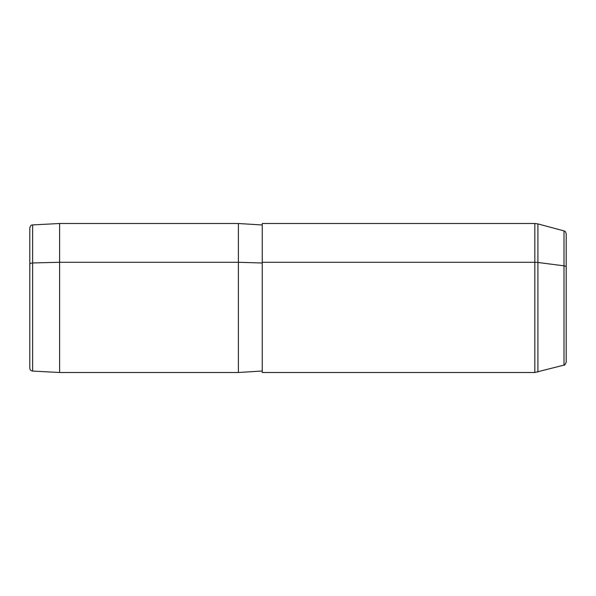 <?xml version="1.0" encoding="UTF-8"?>
<svg xmlns="http://www.w3.org/2000/svg" width="596" height="596" viewBox="0 0 596 596"><rect width="100%" height="100%" fill="white"/><g stroke="black" fill="none" stroke-linecap="round" stroke-linejoin="round"><path stroke-width="0.89" d="M262.24 262.285L262.24 223.5L534.828 223.5L537.912 223.91L563.995 230.89L563.995 265.831L563.995 230.89C564.568 231.516 565.06 230.138 566.2 233.774L566.2 362.226C565.09 364.745 564.352 365.706 563.995 365.11L534.828 372.5L534.828 262.285A11.92 5.714 0 0 1 537.912 262.478L537.912 223.91L537.912 262.478L563.995 265.831A2.98 1.43 0 0 1 566.2 267.209A2.98 1.43 180 0 0 563.995 265.831L563.995 365.11L563.995 265.831L537.912 262.478L537.912 372.09L537.912 262.478A11.92 5.714 180 0 0 534.828 262.285L534.828 223.5L534.828 262.285L262.24 262.285L534.828 262.285L534.828 372.5L262.24 372.5L262.24 262.285L262.24 371.01L238.4 372.5L59.6 372.5L32.624 371.084C30.91 370.854 29.971 369.863 29.8 368.112L29.8 227.888C31.275 223.761 31.797 225.564 32.624 224.915L32.624 262.963A2.98 1.43 180 0 0 29.8 264.386A2.98 1.43 0 0 1 32.624 262.963L32.624 371.084L32.624 224.915L59.6 223.5L59.6 262.285L32.624 262.963L59.6 262.285L59.6 372.5L59.6 223.5L238.4 223.5L238.4 262.285L59.6 262.285L238.4 262.285L238.4 372.5L238.4 223.5L262.24 224.99M262.24 263L238.4 262.285L262.24 263M566.2 328.791L566.2 267.209"/></g></svg>

